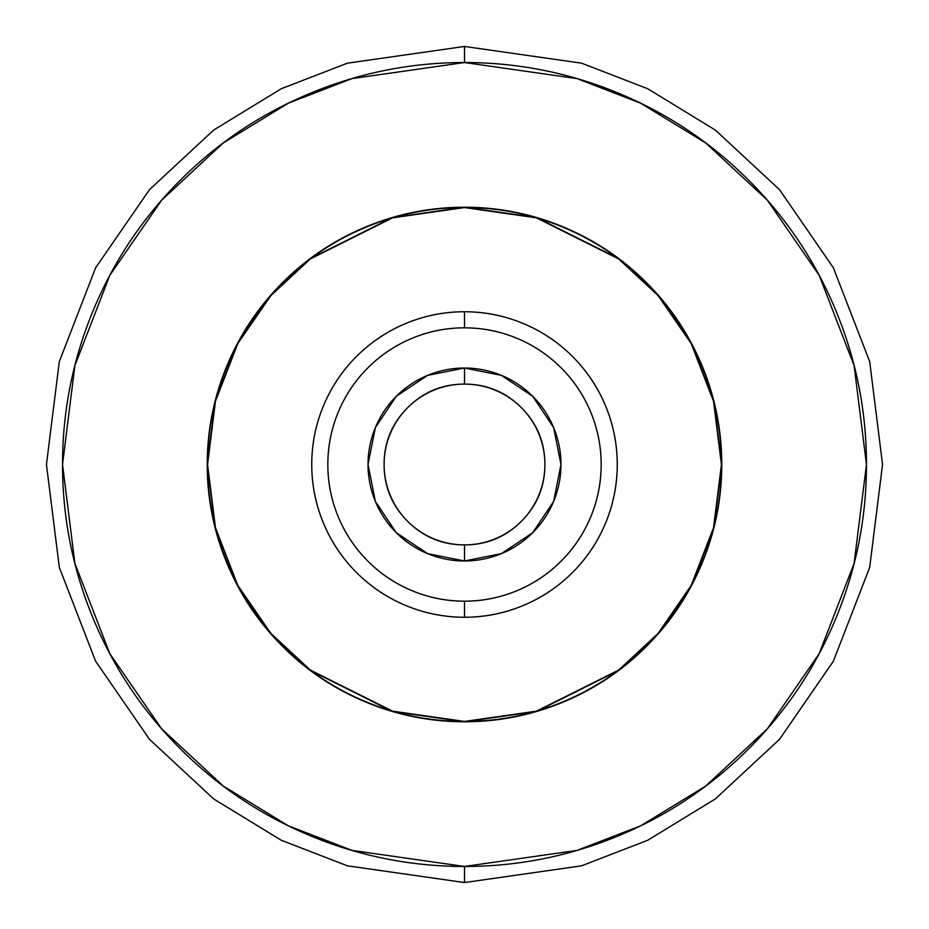 <?xml version="1.0" encoding="UTF-8"?>
<svg xmlns="http://www.w3.org/2000/svg" width="929" height="929" viewBox="0 0 929 929"><rect width="100%" height="100%" fill="white"/><g stroke="black" fill="none" stroke-linecap="round" stroke-linejoin="round"><path stroke-width="1.39" d="M464.5 327.832A136.668 136.668 0 0 1 601.168 464.5A136.668 136.668 0 0 1 464.5 601.168L464.5 617.251A152.751 152.751 0 0 0 617.251 464.5A152.751 152.751 0 0 0 464.5 311.749L464.5 327.832C446.373 327.832 428.943 331.293 412.197 338.237C395.452 345.17 380.669 355.041 367.861 367.861C355.041 380.669 345.17 395.452 338.237 412.197C331.293 428.943 327.832 446.373 327.832 464.5C327.832 482.627 331.293 500.057 338.237 516.803C345.17 533.548 355.041 548.331 367.861 561.139C380.669 573.959 395.452 583.83 412.197 590.763C428.943 597.707 446.373 601.168 464.5 601.168C482.627 601.168 500.057 597.707 516.803 590.763C533.548 583.83 548.331 573.959 561.139 561.139C573.959 548.331 583.83 533.548 590.763 516.803C597.707 500.057 601.168 482.627 601.168 464.5C601.168 446.373 597.707 428.943 590.763 412.197C583.83 395.452 573.959 380.669 561.139 367.861C548.331 355.041 533.548 345.17 516.803 338.237C500.057 331.293 482.627 327.832 464.5 327.832L464.5 311.749C484.752 311.749 504.238 315.628 522.957 323.373C541.665 331.13 558.19 342.162 572.508 356.492C586.838 370.81 597.87 387.335 605.627 406.043C613.372 424.762 617.251 444.248 617.251 464.5C617.251 484.752 613.372 504.238 605.627 522.957C597.87 541.665 586.838 558.19 572.508 572.508C558.19 586.838 541.665 597.87 522.957 605.627C504.238 613.372 484.752 617.251 464.5 617.251C444.248 617.251 424.762 613.372 406.043 605.627C387.335 597.87 370.81 586.838 356.492 572.508C342.162 558.19 331.13 541.665 323.373 522.957C315.628 504.238 311.749 484.752 311.749 464.5C311.749 444.248 315.628 424.762 323.373 406.043C331.13 387.335 342.162 370.81 356.492 356.492C370.81 342.162 387.335 331.13 406.043 323.373C424.762 315.628 444.248 311.749 464.5 311.749A152.751 152.751 0 0 0 311.749 464.5A152.751 152.751 0 0 0 464.5 617.251L464.5 601.168A136.668 136.668 0 0 1 327.832 464.5A136.668 136.668 0 0 1 464.5 327.832M464.5 368.023A96.477 96.477 0 0 1 560.977 464.5A96.477 96.477 0 0 1 464.5 560.977A96.477 96.477 0 0 0 560.977 464.5A96.477 96.477 0 0 0 464.5 368.023L464.5 384.107A80.393 80.393 0 0 1 544.893 464.5A80.393 80.393 0 0 1 464.5 544.893L464.5 560.977L464.5 544.893C486.703 544.893 505.655 537.043 521.343 521.343C537.043 505.655 544.893 486.703 544.893 464.5C544.893 442.297 537.043 423.345 521.343 407.657C505.655 391.957 486.703 384.107 464.5 384.107C442.297 384.107 423.345 391.957 407.657 407.657C391.957 423.345 384.107 442.297 384.107 464.5C384.107 486.703 391.957 505.655 407.657 521.343C423.345 537.043 442.297 544.893 464.5 544.893A80.393 80.393 0 0 1 384.107 464.5A80.393 80.393 0 0 1 464.5 384.107L464.5 368.023A96.477 96.477 0 0 0 368.023 464.5A96.477 96.477 0 0 0 464.5 560.977A96.477 96.477 0 0 1 368.023 464.5A96.477 96.477 0 0 1 464.5 368.023L501.416 375.374L532.712 396.288L553.626 427.584L560.977 464.5L553.626 501.416L532.712 532.712L501.416 553.626L464.5 560.977L427.584 553.626L396.288 532.712L375.374 501.416L368.023 464.5L375.374 427.584L396.288 396.288L427.584 375.374L464.5 368.023M464.5 721.763L392.468 711.475L310.147 670.308L270.676 633.659L237.499 585.56L215.156 527.823L207.237 464.5L215.156 401.177L237.499 343.44L270.676 295.341L310.147 258.692L392.468 217.525L464.5 207.237C498.618 207.237 531.434 213.763 562.951 226.827C594.467 239.879 622.291 258.471 646.41 282.59C670.529 306.709 689.121 334.533 702.173 366.049C715.237 397.566 721.763 430.382 721.763 464.5C721.763 498.618 715.237 531.434 702.173 562.951C689.121 594.467 670.529 622.291 646.41 646.41C622.291 670.529 594.467 689.121 562.951 702.173C531.434 715.237 498.618 721.763 464.5 721.763C430.382 721.763 397.566 715.237 366.049 702.173C334.533 689.121 306.709 670.529 282.59 646.41C258.471 622.291 239.879 594.467 226.827 562.951C213.763 531.434 207.237 498.618 207.237 464.5C207.237 430.382 213.763 397.566 226.827 366.049C239.879 334.533 258.471 306.709 282.59 282.59C306.709 258.471 334.533 239.879 366.049 226.827C397.566 213.763 430.382 207.237 464.5 207.237L536.532 217.525L618.853 258.692L658.324 295.341L691.501 343.44L713.844 401.177L721.763 464.5L713.844 527.823L691.501 585.56L658.324 633.659L618.853 670.308L536.532 711.475L464.5 721.763M464.5 207.562L536.439 217.839L618.668 258.947L658.08 295.55L691.211 343.591L713.53 401.258L721.438 464.5L713.53 527.742L691.211 585.409L658.08 633.45L618.668 670.053L536.439 711.161L464.5 721.438L392.561 711.161L310.332 670.053L270.92 633.45L237.789 585.409L215.47 527.742L207.562 464.5L215.47 401.258L237.789 343.591L270.92 295.55L310.332 258.947L392.561 217.839L464.5 207.562C430.429 207.562 397.647 214.076 366.177 227.117C334.695 240.158 306.907 258.726 282.811 282.811C258.726 306.907 240.158 334.695 227.117 366.177C214.076 397.647 207.562 430.429 207.562 464.5C207.562 498.571 214.076 531.353 227.117 562.823C240.158 594.305 258.726 622.093 282.811 646.189C306.907 670.274 334.695 688.842 366.177 701.883C397.647 714.924 430.429 721.438 464.5 721.438C498.571 721.438 531.353 714.924 562.823 701.883C594.305 688.842 622.093 670.274 646.189 646.189C670.274 622.093 688.842 594.305 701.883 562.823C714.924 531.353 721.438 498.571 721.438 464.5C721.438 430.429 714.924 397.647 701.883 366.177C688.842 334.695 670.274 306.907 646.189 282.811C622.093 258.726 594.305 240.158 562.823 227.117C531.353 214.076 498.571 207.562 464.5 207.562M464.5 46.45L581.554 63.172L647.687 88.719L715.33 130.06L779.466 189.621L833.371 267.773L869.683 361.59L882.55 464.5L869.683 567.41L833.371 661.227L779.466 739.379L715.33 798.94L647.687 840.28L581.554 865.828L464.5 882.55L581.554 865.828L647.687 840.28L715.33 798.94L779.466 739.379L833.371 661.227L869.683 567.41L882.55 464.5L869.683 361.59L833.371 267.773L779.466 189.621L715.33 130.06L647.687 88.719L581.554 63.172L464.5 46.45L464.5 62.533L577.048 78.605L640.65 103.177L705.68 142.927L767.354 200.188L819.181 275.332L854.099 365.55L866.467 464.5L854.099 563.45L819.181 653.668L767.354 728.812L705.68 786.073L640.65 825.823L577.048 850.395L464.5 866.467L464.5 882.55L464.5 866.467C517.801 866.467 569.082 856.271 618.331 835.868C667.579 815.476 711.045 786.433 748.739 748.739C786.433 711.045 815.476 667.579 835.868 618.331C856.271 569.082 866.467 517.801 866.467 464.5C866.467 411.199 856.271 359.918 835.868 310.669C815.476 261.421 786.433 217.955 748.739 180.261C711.045 142.567 667.579 113.524 618.331 93.132C569.082 72.729 517.801 62.533 464.5 62.533C411.199 62.533 359.918 72.729 310.669 93.132C261.421 113.524 217.955 142.567 180.261 180.261C142.567 217.955 113.524 261.421 93.132 310.669C72.729 359.918 62.533 411.199 62.533 464.5C62.533 517.801 72.729 569.082 93.132 618.331C113.524 667.579 142.567 711.045 180.261 748.739C217.955 786.433 261.421 815.476 310.669 835.868C359.918 856.271 411.199 866.467 464.5 866.467L351.952 850.395L288.35 825.823L223.32 786.073L161.646 728.812L109.819 653.668L74.901 563.45L62.533 464.5L74.901 365.55L109.819 275.332L161.646 200.188L223.32 142.927L288.35 103.177L351.952 78.605L464.5 62.533L464.5 46.45L347.446 63.172L281.313 88.719L213.67 130.06L149.534 189.621L95.629 267.773L59.317 361.59L46.45 464.5L59.317 567.41L95.629 661.227L149.534 739.379L213.67 798.94L281.313 840.28L347.446 865.828L464.5 882.55L347.446 865.828L281.313 840.28L213.67 798.94L149.534 739.379L95.629 661.227L59.317 567.41L46.45 464.5L59.317 361.59L95.629 267.773L149.534 189.621L213.67 130.06L281.313 88.719L347.446 63.172L464.5 46.45M406.043 323.373C424.762 315.628 444.248 311.749 464.5 311.749C484.752 311.749 504.238 315.628 522.957 323.373M605.627 406.043C613.372 424.762 617.251 444.248 617.251 464.5C617.251 484.752 613.372 504.238 605.627 522.957M572.508 572.508C558.19 586.838 541.665 597.87 522.957 605.627C504.238 613.372 484.752 617.251 464.5 617.251C444.248 617.251 424.762 613.372 406.043 605.627C387.335 597.87 370.81 586.838 356.492 572.508M323.373 522.957C315.628 504.238 311.749 484.752 311.749 464.5C311.749 444.248 315.628 424.762 323.373 406.043C331.13 387.335 342.162 370.81 356.492 356.492"/></g></svg>
